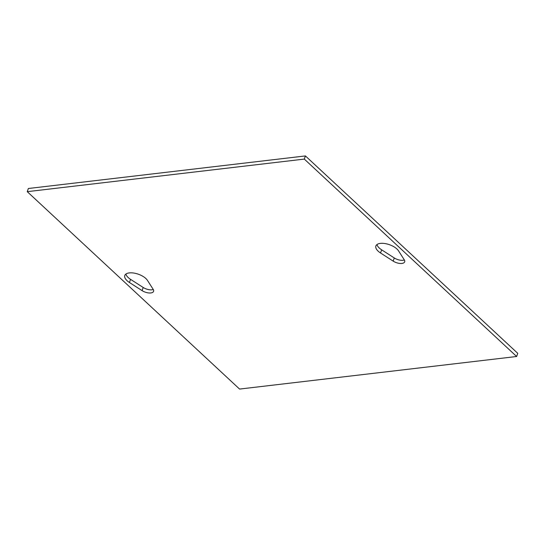 <?xml version="1.0" encoding="UTF-8"?>
<svg xmlns="http://www.w3.org/2000/svg" width="545" height="545" viewBox="0 0 545 545"><rect width="100%" height="100%" fill="white"/><g stroke="black" fill="none" stroke-linecap="round" stroke-linejoin="round"><path stroke-width="0.82" d="M376.956 244.569A12.358 5.709 -160.6 0 0 381.643 249.828L394.28 257.955A7.61 3.515 -160.6 0 0 404.356 259.965M380.533 252.989A12.358 5.709 19.4 0 1 375.887 245.972A12.358 5.709 19.4 0 1 386.296 243.799A12.358 5.709 19.4 0 1 398.545 250.87L404.261 259.808A7.61 3.515 19.4 0 1 404.669 261.845A7.61 3.515 19.4 0 1 393.17 261.116L380.533 252.989L381.643 249.828M147.457 280.389L153.172 289.327A7.61 3.515 19.4 0 1 153.574 291.364A7.61 3.515 19.4 0 1 142.082 290.628L129.444 282.508A12.358 5.709 19.4 0 1 124.798 275.484A12.358 5.709 19.4 0 1 135.208 273.317A12.358 5.709 19.4 0 1 147.457 280.389M125.868 274.087A12.358 5.709 -160.6 0 0 130.555 279.347L143.192 287.474A7.61 3.515 -160.6 0 0 153.268 289.484M516.64 356.498L517.75 353.337L305.425 155.931L28.36 188.502L27.25 191.663L239.575 389.069L516.64 356.498L304.314 159.092L305.425 155.931M304.314 159.092L27.25 191.663M394.28 257.955L393.17 261.116M143.192 287.474L142.082 290.628M130.555 279.347L129.444 282.508"/></g></svg>
